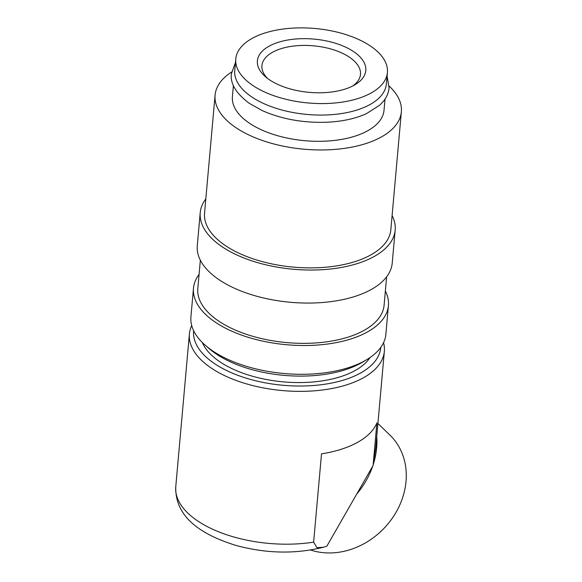 <?xml version="1.0" encoding="UTF-8"?>
<svg xmlns="http://www.w3.org/2000/svg" width="582" height="582" viewBox="0 0 582 582"><rect width="100%" height="100%" fill="white"/><g stroke="black" fill="none" stroke-linecap="round" stroke-linejoin="round"><path stroke-width="0.87" d="M235.775 58.964L234.75 70.458A76.118 37.394 5.1 0 0 263.559 103.487A76.118 37.394 5.1 0 0 342.165 113.454A76.118 37.394 5.1 0 0 386.375 83.99L387.401 72.495A76.118 37.394 5.1 0 0 358.592 39.46A76.118 37.394 5.1 0 0 279.986 29.493A76.118 37.394 5.1 0 0 235.775 58.964A76.118 37.394 5.1 0 0 264.584 91.992A76.118 37.394 5.1 0 0 343.191 101.959A76.118 37.394 5.1 0 0 387.401 72.495M385.364 291.051A97.863 48.073 -174.9 0 1 388.434 305.55L385.866 334.323A97.863 48.073 -174.9 0 1 366.478 359.814A97.863 48.073 -174.9 0 1 227.962 359.4A97.863 48.073 -174.9 0 1 205.49 345.446A97.863 48.073 -174.9 0 1 190.918 316.928L193.486 288.155A97.863 48.073 -174.9 0 1 199.08 274.428M366.478 359.814L362.193 362.353A92.967 45.672 -174.9 0 1 230.603 361.953A92.967 45.672 -174.9 0 1 209.251 348.705L205.49 345.446M388.434 305.55A97.863 48.073 -174.9 0 1 331.587 343.438A97.863 48.073 -174.9 0 1 230.53 330.627A97.863 48.073 -174.9 0 1 193.486 288.155M386.63 276.828L384.105 305.164A93.513 45.934 -174.9 0 1 329.783 341.365A93.513 45.934 -174.9 0 1 233.215 329.121A93.513 45.934 -174.9 0 1 197.815 288.541L200.346 260.205M392.101 215.58A97.863 48.073 -174.9 0 1 395.171 230.086A97.863 48.073 -174.9 0 1 338.324 267.967A97.863 48.073 -174.9 0 1 237.26 255.156A97.863 48.073 -174.9 0 1 200.223 212.685A97.863 48.073 -174.9 0 1 205.81 198.957M395.171 230.086L392.224 263.1A97.863 48.073 -174.9 0 1 335.377 300.989A97.863 48.073 -174.9 0 1 234.313 288.17A97.863 48.073 -174.9 0 1 197.276 245.706L200.223 212.685M389.176 86.078A93.513 45.934 -174.9 0 1 401.362 111.773A93.513 45.934 -174.9 0 1 347.047 147.974A93.513 45.934 -174.9 0 1 250.471 135.73A93.513 45.934 -174.9 0 1 215.078 95.15A93.513 45.934 -174.9 0 1 231.621 72.015M401.362 111.773L390.842 229.694A93.513 45.934 -174.9 0 1 336.52 265.901A93.513 45.934 -174.9 0 1 239.951 253.657A93.513 45.934 -174.9 0 1 204.551 213.07L215.078 95.15M380.774 347.389A93.949 46.153 -174.9 0 1 326.422 383.989A93.949 46.153 -174.9 0 1 229.155 371.723A93.949 46.153 -174.9 0 1 193.624 330.685M383.545 342.725A97.863 48.073 -174.9 0 1 384.346 351.404A97.863 48.073 -174.9 0 1 327.499 389.285A97.863 48.073 -174.9 0 1 226.434 376.474A97.863 48.073 -174.9 0 1 189.39 334.003A97.863 48.073 -174.9 0 1 191.718 325.607M377.914 423.485L389.904 435.081A71.535 60.601 134.1 0 1 392.472 517.958A71.535 60.601 134.1 0 1 310.541 550.005M376.75 436.5A76.969 65.206 134.1 0 1 373.36 464.145M372.676 466.226A76.969 65.206 134.1 0 1 356.679 494.14M385.029 99.071L384.033 110.231A76.118 37.394 -174.9 0 1 339.823 139.695A76.118 37.394 -174.9 0 1 261.216 129.728A76.118 37.394 -174.9 0 1 232.407 96.699L233.404 85.539M202.376 342.572A86.987 42.733 5.1 0 0 233.455 369.323A86.987 42.733 5.1 0 0 370.05 357.537M267.538 78.41A49.477 24.306 -174.9 0 1 261.929 65.621A49.477 24.306 -174.9 0 1 290.665 46.465A49.477 24.306 -174.9 0 1 341.758 52.947A49.477 24.306 -174.9 0 1 360.484 74.416A49.477 24.306 -174.9 0 1 352.692 86.005M277.978 84.506A54.424 26.736 -174.9 0 1 265.487 76.751A54.424 26.736 -174.9 0 1 275.439 43.286A54.424 26.736 -174.9 0 1 345.199 46.946A54.424 26.736 -174.9 0 1 355.013 84.739A54.424 26.736 -174.9 0 1 277.978 84.506M373.084 465.52L376.881 422.903A97.863 48.073 5.1 0 1 321.511 453.851L313.633 542.148L317.001 547.677L323.381 547.262L326.902 546.098L373.084 465.52L375.739 447.82L384.346 351.404M313.633 542.148A97.863 48.073 -174.9 0 1 212.794 529.3A97.863 48.073 -174.9 0 1 175.757 486.828L189.39 334.003M235.448 62.572L231.396 73.783C230.116 83.575 236.066 93.418 249.256 103.305L262.235 110.595C281.564 119.121 303.026 123.006 326.611 122.242C341.947 121.558 355.173 118.728 366.282 113.752L379.66 105.233L383.232 101.501C386.666 97.325 388.616 92.778 389.089 87.86L387.081 76.104M323.381 547.255C295.54 554.166 266.578 553.606 236.496 545.589C199.517 534.225 175.022 516.387 175.757 486.828"/></g></svg>
